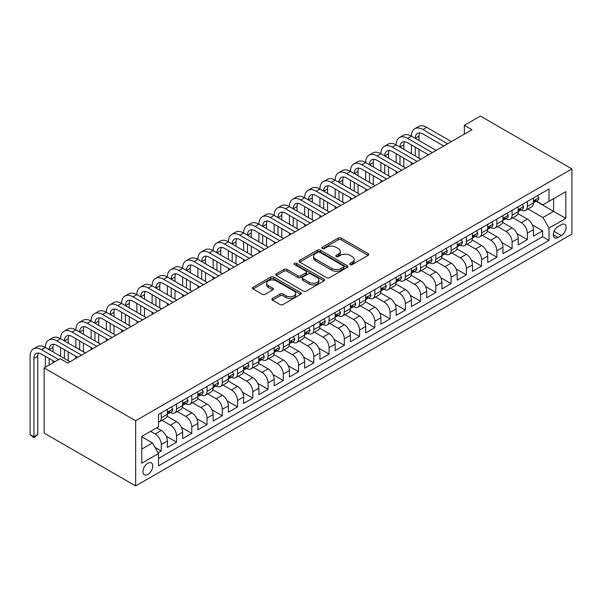 <?xml version="1.0" encoding="UTF-8"?>
<svg xmlns="http://www.w3.org/2000/svg" width="602" height="602" viewBox="0 0 602 602"><rect width="100%" height="100%" fill="white"/><g stroke="black" fill="none" stroke-linecap="round" stroke-linejoin="round"><path stroke-width="0.9" d="M350.161 264.564A1.482 0.858 0 0 0 352.253 264.564L368.161 255.383A2.115 1.219 0 0 0 368.785 254.518A2.115 1.219 0 0 0 368.161 253.653L341.214 238.091A2.115 1.219 0 0 0 338.219 238.091L322.311 247.279A1.482 0.858 0 0 0 321.874 247.881A1.482 0.858 0 0 0 322.311 248.491A1.482 0.858 0 0 0 324.41 248.491L326.465 247.302A6.772 3.913 0 0 1 336.044 247.302L338.294 248.596A6.772 3.913 0 0 1 340.28 251.365A6.772 3.913 0 0 1 338.294 254.127L336.232 255.316A1.482 0.858 0 0 0 335.803 255.925A1.482 0.858 0 0 0 336.232 256.527A1.482 0.858 0 0 0 338.332 256.527L340.386 255.338A6.772 3.913 0 0 1 349.973 255.338L352.215 256.633A6.772 3.913 0 0 1 354.202 259.402A6.772 3.913 0 0 1 352.215 262.171L350.161 263.352A1.482 0.858 0 0 0 349.724 263.962A1.482 0.858 0 0 0 350.161 264.564L350.161 263.352M147.859 474.489A6.9 3.988 120 0 0 152.366 468.401A6.9 3.988 120 0 0 151.305 462.87A6.9 3.988 120 0 0 147.859 463.216A6.9 3.988 120 0 0 143.344 469.297A6.9 3.988 120 0 0 144.405 474.827A6.9 3.988 120 0 0 147.859 474.489M272.488 298.426A2.115 1.219 0 0 0 271.871 299.292A2.115 1.219 0 0 0 272.488 300.157L280.05 304.522A2.115 1.219 0 0 0 283.045 304.522L300.714 294.325A2.115 1.219 0 0 0 301.331 293.46A2.115 1.219 0 0 0 300.714 292.595L273.76 277.033A2.115 1.219 0 0 0 270.772 277.033L253.103 287.237A2.115 1.219 0 0 0 252.479 288.102A2.115 1.219 0 0 0 253.103 288.968L262.231 294.235A2.115 1.219 0 0 0 265.226 294.235L272.789 289.871A2.115 1.219 0 0 0 273.413 289.005A2.115 1.219 0 0 0 272.789 288.14L268.259 285.529A5.666 3.273 0 0 1 266.603 283.218A5.666 3.273 0 0 1 270.095 280.193A5.666 3.273 0 0 1 276.273 280.901L294.009 291.15A5.666 3.273 0 0 1 295.672 293.46A5.666 3.273 0 0 1 292.173 296.477A5.666 3.273 0 0 1 286.003 295.77L283.045 294.062A2.115 1.219 0 0 0 280.05 294.062L272.488 298.426L272.488 300.157M571.9 168.906L480.381 116.066L464.36 125.314L471.991 129.716L67.778 363.089L60.147 358.679L44.134 367.927L135.653 420.768L571.9 168.906L571.9 234.073L135.653 485.934L135.653 420.768M326.615 277.642A2.115 1.219 0 0 0 329.61 277.642L347.279 267.438A2.115 1.219 0 0 0 347.896 266.573A2.115 1.219 0 0 0 347.279 265.715L320.324 250.154A2.115 1.219 0 0 0 317.329 250.154L299.668 260.35A2.115 1.219 0 0 0 299.043 261.215A2.115 1.219 0 0 0 299.668 262.081L326.615 277.642M295.093 264.888A1.482 0.858 0 0 1 296.598 265.098L296.598 263.337L323.996 279.155A2.115 1.219 0 0 1 324.613 280.02A2.115 1.219 0 0 1 323.996 280.886L306.328 291.082A2.115 1.219 0 0 1 303.333 291.082L276.386 275.52L283.941 271.193L283.941 269.425L276.386 273.797A2.115 1.219 0 0 0 275.761 274.655A2.115 1.219 0 0 0 276.386 275.52L276.386 273.797M283.941 271.193A2.115 1.219 0 0 1 286.936 271.193L286.936 269.425A2.115 1.219 0 0 0 283.941 269.425M286.936 269.425L297.87 275.739A2.115 1.219 0 0 0 300.865 275.739L305.876 272.841A2.115 1.219 0 0 0 306.501 271.976A2.115 1.219 0 0 0 305.876 271.111L294.498 264.541A1.482 0.858 0 0 1 294.062 263.939A1.482 0.858 0 0 1 294.98 263.149A1.482 0.858 0 0 1 296.598 263.337M158.115 452.802L161.276 450.973L154.947 447.316M150.598 431.333L155.181 433.974A8.631 4.982 60 0 1 161.276 444.547L167.379 441.025L167.379 447.452L176.529 442.169L166.22 436.209M161.976 420.286L170.434 425.17A8.631 4.982 60 0 1 176.529 435.743L182.632 432.213L182.632 438.647L191.782 433.365L181.473 427.405M177.229 411.482L185.687 416.366A8.631 4.982 60 0 1 191.782 426.931L197.885 423.409L197.885 429.836L207.043 424.553L196.726 418.601M192.482 402.678L200.94 407.562A8.631 4.982 60 0 1 207.043 418.127L213.138 414.605L213.138 421.031L222.296 415.749L211.979 409.789M207.735 393.874L216.193 398.75A8.631 4.982 60 0 1 222.296 409.322L228.391 405.801L228.391 412.227L237.549 406.944L227.232 400.985M222.988 385.062L231.446 389.945A8.631 4.982 60 0 1 237.549 400.511L243.644 396.989L243.644 403.423L252.802 398.133L242.486 392.18M238.242 376.258L246.7 381.141A8.631 4.982 60 0 1 252.802 391.706L258.898 388.185L258.898 394.611L268.056 389.328L257.739 383.376M253.495 367.453L261.953 372.329A8.631 4.982 60 0 1 268.056 382.902L274.151 379.38L274.151 385.807L283.309 380.524L272.992 374.564M268.748 358.642L277.206 363.525A8.631 4.982 60 0 1 283.309 374.09L289.404 370.569L289.404 377.002L298.562 371.712L288.245 365.76M284.001 349.837L292.459 354.721A8.631 4.982 60 0 1 298.562 365.286L304.657 361.764L304.657 368.191L313.815 362.908L303.498 356.956M299.254 341.033L307.712 345.917A8.631 4.982 60 0 1 313.815 356.482L319.918 352.96L319.918 359.386L329.068 354.104L318.751 348.144M314.507 332.221L322.965 337.105A8.631 4.982 60 0 1 329.068 347.678L335.171 344.148L335.171 350.582L344.321 345.3L334.005 339.34M329.761 323.417L338.219 328.301A8.631 4.982 60 0 1 344.321 338.866L350.424 335.344L350.424 341.77L359.575 336.488L349.258 330.536M345.014 314.613L353.472 319.496A8.631 4.982 60 0 1 359.575 330.062L365.677 326.54L365.677 332.966L374.828 327.684L364.511 321.731M360.267 305.808L368.725 310.685A8.631 4.982 60 0 1 374.828 321.257L380.931 317.736L380.931 324.162L390.081 318.879L379.764 312.92M375.52 296.997L383.978 301.88A8.631 4.982 60 0 1 390.081 312.446L396.184 308.924L396.184 315.358L405.334 310.068L395.017 304.115M390.773 288.192L399.231 293.076A8.631 4.982 60 0 1 405.334 303.641L411.437 300.12L411.437 306.546L420.587 301.263L410.271 295.311M406.026 279.388L414.485 284.264A8.631 4.982 60 0 1 420.587 294.837L426.69 291.315L426.69 297.742L435.84 292.459L425.524 286.499M421.28 270.576L429.738 275.46A8.631 4.982 60 0 1 435.84 286.033L441.943 282.504L441.943 288.937L451.094 283.655L440.777 277.695M436.54 261.772L444.991 266.656A8.631 4.982 60 0 1 451.094 277.221L457.196 273.699L457.196 280.126L466.347 274.843L456.03 268.891M451.793 252.968L460.244 257.852A8.631 4.982 60 0 1 466.347 268.417L472.45 264.895L472.45 271.321L481.6 266.039L471.283 260.079M467.047 244.164L475.497 249.04A8.631 4.982 60 0 1 481.6 259.612L487.703 256.091L487.703 262.517L496.853 257.235L486.536 251.275M482.3 235.352L490.75 240.236A8.631 4.982 60 0 1 496.853 250.801L502.956 247.279L502.956 253.713L512.106 248.423L501.79 242.471M497.553 226.548L506.004 231.431A8.631 4.982 60 0 1 512.106 241.996L518.209 238.475L518.209 244.901L527.36 239.619L527.36 233.192A8.631 4.982 -120 0 0 521.257 222.62L512.806 217.743M517.043 233.666L527.36 239.619M167.379 441.025A8.631 4.982 -120 0 0 161.276 430.453L156.701 427.811M182.632 432.213A8.631 4.982 -120 0 0 176.529 421.648L167.1 416.2M197.885 423.409A8.631 4.982 -120 0 0 191.782 412.844L182.353 407.396M213.138 414.605A8.631 4.982 -120 0 0 207.043 404.032L197.607 398.592M228.391 405.801A8.631 4.982 -120 0 0 222.296 395.228L212.86 389.78M243.644 396.989A8.631 4.982 -120 0 0 237.549 386.424L228.113 380.976M258.898 388.185A8.631 4.982 -120 0 0 252.802 377.62L243.366 372.171M274.151 379.38A8.631 4.982 -120 0 0 268.056 368.808L258.619 363.367M289.404 370.569A8.631 4.982 -120 0 0 283.309 360.004L273.872 354.555M304.657 361.764A8.631 4.982 -120 0 0 298.562 351.199L289.126 345.751M319.918 352.96A8.631 4.982 -120 0 0 313.815 342.387L304.379 336.947M335.171 344.148A8.631 4.982 -120 0 0 329.068 333.583L319.632 328.135M350.424 335.344A8.631 4.982 -120 0 0 344.321 324.779L334.885 319.331M365.677 326.54A8.631 4.982 -120 0 0 359.575 315.975L350.138 310.527M380.931 317.736A8.631 4.982 -120 0 0 374.828 307.163L365.391 301.715M396.184 308.924A8.631 4.982 -120 0 0 390.081 298.359L380.645 292.911M411.437 300.12A8.631 4.982 -120 0 0 405.334 289.554L395.898 284.106M426.69 291.315A8.631 4.982 -120 0 0 420.587 280.743L411.151 275.302M441.943 282.504A8.631 4.982 -120 0 0 435.84 271.938L426.404 266.49M457.196 273.699A8.631 4.982 -120 0 0 451.094 263.134L441.657 257.686M472.45 264.895A8.631 4.982 -120 0 0 466.347 254.322L456.91 248.882M487.703 256.091A8.631 4.982 -120 0 0 481.6 245.518L472.164 240.07M502.956 247.279A8.631 4.982 -120 0 0 496.853 236.714L487.417 231.266M518.209 238.475A8.631 4.982 -120 0 0 512.106 227.91L502.67 222.462M561.373 224.651L558.016 226.585A6.69 3.86 120 0 0 553.652 232.477A6.69 3.86 120 0 0 554.675 237.835A6.69 3.86 120 0 0 558.016 237.504L561.373 235.57A6.69 3.86 120 0 0 565.745 229.678A6.69 3.86 120 0 0 564.721 224.32A6.69 3.86 120 0 0 561.373 224.651M141.756 449.122L152.434 442.959L158.537 453.532L158.537 465.858L549.016 240.409L549.016 228.083L542.921 217.518L528.059 208.932M158.537 453.532L141.756 463.216L141.756 436.442L158.537 426.758L158.537 414.424L549.016 188.983L549.016 201.309L565.797 191.624L565.797 218.398L549.016 228.083M170.351 412.445L170.434 412.49A8.631 4.982 60 0 0 174.746 412.919L180.848 409.398A8.631 4.982 -120 0 0 182.632 405.447L182.632 400.511M185.604 403.633L185.687 403.686A8.631 4.982 60 0 0 189.999 404.108L196.102 400.586A8.631 4.982 -120 0 0 197.885 396.635L197.885 391.706M200.857 394.829L200.94 394.874A8.631 4.982 60 0 0 205.252 395.303L211.355 391.782A8.631 4.982 -120 0 0 213.138 387.831L213.138 382.902M216.11 386.025L216.193 386.07A8.631 4.982 60 0 0 220.505 386.499L226.608 382.977A8.631 4.982 -120 0 0 228.391 379.027L228.391 374.09M231.364 377.221L231.446 377.266A8.631 4.982 60 0 0 235.758 377.695L241.861 374.166A8.631 4.982 -120 0 0 243.644 370.215L243.644 365.286M246.617 368.409L246.7 368.454A8.631 4.982 60 0 0 251.011 368.883L257.114 365.361A8.631 4.982 -120 0 0 258.898 361.411L258.898 356.482M261.87 359.605L261.953 359.65A8.631 4.982 60 0 0 266.265 360.079L272.367 356.557A8.631 4.982 -120 0 0 274.151 352.606L274.151 347.678M277.123 350.8L277.206 350.846A8.631 4.982 60 0 0 281.518 351.275L287.621 347.753A8.631 4.982 -120 0 0 289.404 343.802L289.404 338.866M292.376 341.989L292.459 342.041A8.631 4.982 60 0 0 296.771 342.463L302.874 338.941A8.631 4.982 -120 0 0 304.657 334.99L304.657 330.062M307.63 333.184L307.712 333.23A8.631 4.982 60 0 0 312.024 333.658L318.127 330.137A8.631 4.982 -120 0 0 319.918 326.186L319.918 321.257M322.883 324.38L322.965 324.425A8.631 4.982 60 0 0 327.277 324.854L333.38 321.333A8.631 4.982 -120 0 0 335.171 317.382L335.171 312.446M338.136 315.576L338.219 315.621A8.631 4.982 60 0 0 342.53 316.042L348.633 312.521A8.631 4.982 -120 0 0 350.424 308.57L350.424 303.641M353.389 306.764L353.472 306.809A8.631 4.982 60 0 0 357.784 307.238L363.886 303.717A8.631 4.982 -120 0 0 365.677 299.766L365.677 294.837M368.642 297.96L368.725 298.005A8.631 4.982 60 0 0 373.037 298.434L379.14 294.912A8.631 4.982 -120 0 0 380.931 290.962L380.931 286.025M383.895 289.156L383.978 289.201A8.631 4.982 60 0 0 388.29 289.63L394.393 286.1A8.631 4.982 -120 0 0 396.184 282.157L396.184 277.221M399.149 280.344L399.231 280.397A8.631 4.982 60 0 0 403.543 280.818L409.646 277.296A8.631 4.982 -120 0 0 411.437 273.346L411.437 268.417M414.402 271.54L414.485 271.585A8.631 4.982 60 0 0 418.796 272.014L424.899 268.492A8.631 4.982 -120 0 0 426.69 264.541L426.69 259.612M429.655 262.735L429.738 262.781A8.631 4.982 60 0 0 434.05 263.209L440.152 259.688A8.631 4.982 -120 0 0 441.943 255.737L441.943 250.801M444.916 253.924L444.991 253.976A8.631 4.982 60 0 0 449.303 254.398L455.405 250.876A8.631 4.982 -120 0 0 457.196 246.925L457.196 241.996M460.169 245.119L460.244 245.165A8.631 4.982 60 0 0 464.556 245.593L470.659 242.072A8.631 4.982 -120 0 0 472.45 238.121L472.45 233.192M475.422 236.315L475.497 236.36A8.631 4.982 60 0 0 479.817 236.789L485.912 233.267A8.631 4.982 -120 0 0 487.703 229.317L487.703 224.38M490.675 227.511L490.75 227.556A8.631 4.982 60 0 0 495.07 227.985L501.165 224.456A8.631 4.982 -120 0 0 502.956 220.505L502.956 215.576M505.928 218.699L506.004 218.744A8.631 4.982 60 0 0 510.323 219.173L516.418 215.651A8.631 4.982 -120 0 0 518.209 211.701L518.209 206.772M158.537 458.461L542.613 236.714L542.613 230.814L533.462 236.097L533.462 229.671A8.631 4.982 -120 0 0 527.36 219.098L517.931 213.657M521.182 209.895L521.257 209.94A8.631 4.982 -120 0 0 525.576 210.369A8.631 4.982 -120 0 0 527.36 206.418L527.36 201.489M525.576 210.369L531.671 206.847A8.631 4.982 -120 0 0 533.462 202.897L533.462 197.968M161.276 412.844L161.276 417.773A8.631 4.982 60 0 1 159.492 421.724A8.631 4.982 60 0 1 158.537 422.07M159.492 421.724L165.595 418.202A8.631 4.982 -120 0 0 167.379 414.251L167.379 409.322M176.529 404.032L176.529 408.969A8.631 4.982 60 0 1 174.746 412.919M191.782 395.228L191.782 400.157A8.631 4.982 60 0 1 189.999 404.108M207.043 386.424L207.043 391.353A8.631 4.982 60 0 1 205.252 395.303M222.296 377.62L222.296 382.548A8.631 4.982 60 0 1 220.505 386.499M237.549 368.808L237.549 373.744A8.631 4.982 60 0 1 235.758 377.695M252.802 360.004L252.802 364.932A8.631 4.982 60 0 1 251.011 368.883M268.056 351.199L268.056 356.128A8.631 4.982 60 0 1 266.265 360.079M283.309 342.387L283.309 347.324A8.631 4.982 60 0 1 281.518 351.275M298.562 333.583L298.562 338.512A8.631 4.982 60 0 1 296.771 342.463M313.815 324.779L313.815 329.708A8.631 4.982 60 0 1 312.024 333.658M329.068 315.967L329.068 320.904A8.631 4.982 60 0 1 327.277 324.854M344.321 307.163L344.321 312.099A8.631 4.982 60 0 1 342.53 316.042M359.575 298.359L359.575 303.288A8.631 4.982 60 0 1 357.784 307.238M374.828 289.554L374.828 294.483A8.631 4.982 60 0 1 373.037 298.434M390.081 280.743L390.081 285.679A8.631 4.982 60 0 1 388.29 289.63M405.334 271.938L405.334 276.867A8.631 4.982 60 0 1 403.543 280.818M420.587 263.134L420.587 268.063A8.631 4.982 60 0 1 418.796 272.014M435.84 254.322L435.84 259.259A8.631 4.982 60 0 1 434.05 263.209M451.094 245.518L451.094 250.447A8.631 4.982 60 0 1 449.303 254.398M466.347 236.714L466.347 241.643A8.631 4.982 60 0 1 464.556 245.593M481.6 227.91L481.6 232.839A8.631 4.982 60 0 1 479.817 236.789M496.853 219.098L496.853 224.034A8.631 4.982 60 0 1 495.07 227.985M512.106 210.294L512.106 215.223A8.631 4.982 60 0 1 510.323 219.173M512.106 241.996L512.106 248.423M496.853 250.801L496.853 257.235M481.6 259.612L481.6 266.039M466.347 268.417L466.347 274.843M451.094 277.221L451.094 283.655M435.84 286.033L435.84 292.459M420.587 294.837L420.587 301.263M405.334 303.641L405.334 310.068M390.081 312.446L390.081 318.879M374.828 321.257L374.828 327.684M359.575 330.062L359.575 336.488M344.321 338.866L344.321 345.3M329.068 347.678L329.068 354.104M313.815 356.482L313.815 362.908M298.562 365.286L298.562 371.712M283.309 374.09L283.309 380.524M268.056 382.902L268.056 389.328M252.802 391.706L252.802 398.133M237.549 400.511L237.549 406.944M222.296 409.322L222.296 415.749M207.043 418.127L207.043 424.553M191.782 426.931L191.782 433.365M176.529 435.743L176.529 442.169M161.276 444.547L161.276 450.973M152.434 442.959L141.756 436.796M542.921 217.518L553.599 211.347L553.599 198.668L565.797 191.624M536.126 201.264L565.797 218.398M536.435 201.091L542.921 204.83L549.016 201.309M44.134 367.927L44.134 433.094L135.653 485.934M464.36 125.314L464.36 134.118M532.296 224.855L542.613 230.814M542.613 236.714L549.016 240.409M350.748 264.775L352.215 263.932A6.772 3.913 0 0 0 354.202 261.163L354.202 259.402M340.28 251.365L340.28 253.126A6.772 3.913 0 0 1 338.294 255.888L336.827 256.738M368.138 255.398L341.214 239.852A2.115 1.219 0 0 0 338.219 239.852L322.905 248.694M347.249 267.454L320.324 251.914A2.115 1.219 0 0 0 317.329 251.914L299.691 262.096L299.668 260.35M343.531 267.183A1.482 0.858 0 0 0 343.968 266.573A1.482 0.858 0 0 0 343.531 265.971L319.88 252.313A1.482 0.858 0 0 0 317.781 252.313L315.614 253.57A6.772 3.913 0 0 0 313.627 256.332A6.772 3.913 0 0 0 315.614 259.101L331.777 268.432A6.772 3.913 0 0 0 341.364 268.432L343.531 267.183L343.531 268.943A1.482 0.858 0 0 0 343.968 268.334L343.968 266.573M313.627 256.332L313.627 258.092A6.772 3.913 0 0 0 315.614 260.862L315.614 259.101M343.531 268.943L341.364 270.193A6.772 3.913 0 0 1 331.777 270.193L315.614 260.862M286.936 271.193L297.87 277.499A2.115 1.219 0 0 0 300.865 277.499L305.876 274.602A2.115 1.219 0 0 0 306.501 273.737L306.501 271.976M296.598 265.098L323.966 280.901M309.21 282.285A5.666 3.273 0 0 0 315.38 282.993A5.666 3.273 0 0 0 318.879 279.975A5.666 3.273 0 0 0 317.216 277.665L310.971 274.053A2.115 1.219 0 0 0 307.976 274.053L302.957 276.95A2.115 1.219 0 0 0 302.339 277.815A2.115 1.219 0 0 0 302.957 278.681L309.21 282.285L309.21 284.046A5.666 3.273 0 0 0 315.38 284.754A5.666 3.273 0 0 0 318.879 281.736L318.879 279.975M302.339 277.815L302.339 279.576A2.115 1.219 0 0 0 302.957 280.442L302.957 278.681M309.21 284.046L302.957 280.442M295.672 293.46L295.672 295.221A5.666 3.273 0 0 1 292.173 298.238A5.666 3.273 0 0 1 286.003 297.531L283.045 295.823A2.115 1.219 0 0 0 280.05 295.823L272.518 300.172M266.603 283.218L266.603 284.979A5.666 3.273 0 0 0 268.259 287.289L268.259 285.529M272.759 289.886L268.259 287.289M300.714 292.595L300.714 294.325L273.76 278.794A2.115 1.219 0 0 0 270.772 278.794L253.126 288.983M537.503 195.627L538.798 197.877A5.719 3.303 60 0 1 537.616 200.406L534.719 202.076A5.719 3.303 -120 0 0 535.712 200.759L535.592 200.255M54.812 361.764L41.538 354.104A10.783 6.231 -120 0 0 36.15 353.57A10.783 6.231 -120 0 0 33.915 358.506L33.915 436.796L30.1 434.591L30.1 356.301A16.179 9.339 60 0 1 33.449 348.897L37.264 346.699A16.179 9.339 60 0 1 45.353 347.497A16.179 9.339 60 0 1 48.702 340.092L52.517 337.888A16.179 9.339 60 0 1 60.606 338.693A16.179 9.339 60 0 1 63.955 331.288L67.77 329.083A16.179 9.339 60 0 1 75.86 329.888A16.179 9.339 60 0 1 79.208 322.476L83.023 320.279A16.179 9.339 60 0 1 91.113 321.077A16.179 9.339 60 0 1 94.461 313.672L98.276 311.467A16.179 9.339 60 0 1 106.366 312.272A16.179 9.339 60 0 1 109.715 304.868L113.53 302.663A16.179 9.339 60 0 1 121.619 303.468A16.179 9.339 60 0 1 124.968 296.056L128.783 293.859A16.179 9.339 60 0 1 136.872 294.656A16.179 9.339 60 0 1 140.221 287.252L144.036 285.055A16.179 9.339 60 0 1 152.125 285.852A16.179 9.339 60 0 1 155.482 278.448L159.289 276.243A16.179 9.339 60 0 1 167.379 277.048A16.179 9.339 60 0 1 170.735 269.643L174.542 267.438A16.179 9.339 60 0 1 182.632 268.236A16.179 9.339 60 0 1 185.988 260.832L189.796 258.634A16.179 9.339 60 0 1 197.885 259.432A16.179 9.339 60 0 1 201.241 252.027L205.049 249.822A16.179 9.339 60 0 1 213.138 250.628A16.179 9.339 60 0 1 216.494 243.223L220.302 241.018A16.179 9.339 60 0 1 228.391 241.823A16.179 9.339 60 0 1 231.747 234.411L235.555 232.214A16.179 9.339 60 0 1 243.644 233.012A16.179 9.339 60 0 1 247.001 225.607L250.808 223.41A16.179 9.339 60 0 1 258.898 224.207A16.179 9.339 60 0 1 262.254 216.803L266.061 214.598A16.179 9.339 60 0 1 274.151 215.403A16.179 9.339 60 0 1 277.507 207.999L281.315 205.794A16.179 9.339 60 0 1 289.404 206.591A16.179 9.339 60 0 1 292.76 199.187L296.575 196.989A16.179 9.339 60 0 1 304.657 197.787A16.179 9.339 60 0 1 308.013 190.382L311.828 188.178A16.179 9.339 60 0 1 319.918 188.983A16.179 9.339 60 0 1 323.266 181.578L327.082 179.373A16.179 9.339 60 0 1 335.171 180.179A16.179 9.339 60 0 1 338.52 172.766L342.335 170.569A16.179 9.339 60 0 1 350.424 171.367A16.179 9.339 60 0 1 353.773 163.962L357.588 161.757A16.179 9.339 60 0 1 365.677 162.563A16.179 9.339 60 0 1 369.026 155.158L372.841 152.953A16.179 9.339 60 0 1 380.931 153.758A16.179 9.339 60 0 1 384.279 146.346L388.094 144.149A16.179 9.339 60 0 1 396.184 144.947A16.179 9.339 60 0 1 399.532 137.542L403.348 135.345A16.179 9.339 60 0 1 411.437 136.142A16.179 9.339 60 0 1 414.786 128.738L418.601 126.533A16.179 9.339 60 0 1 426.69 127.338L451.395 141.605M414.786 128.738A16.179 9.339 60 0 1 422.875 129.535L447.587 143.803M533.65 202.347L533.673 202.347A5.719 3.303 -120 0 0 534.719 202.076M534.975 200.338L535.712 200.759C535.351 199.902 534.742 200.255 533.884 201.82A5.719 3.303 60 0 1 533.462 202.633M443.772 146.008L422.875 133.945A10.783 6.231 -120 0 0 417.479 133.411A10.783 6.231 -120 0 0 415.245 138.347L419.06 136.142L419.06 140.544M419.737 132.907A10.783 6.231 -120 0 0 419.06 136.142M415.245 147.151L415.245 155.956M419.06 149.356L419.06 158.16M411.437 164.677L411.437 162.563M411.437 153.758L411.437 144.947M522.25 204.439L523.544 206.682A5.719 3.303 60 0 1 522.363 209.21L519.466 210.888A5.719 3.303 -120 0 0 520.459 209.571L520.339 209.06M399.532 137.542A16.179 9.339 60 0 1 407.622 138.347L411.437 136.142L436.141 150.41M407.622 138.347L432.334 152.615M518.397 211.151L518.42 211.151A5.719 3.303 -120 0 0 519.466 210.888M519.722 209.142L520.459 209.571C520.098 208.706 519.488 209.06 518.631 210.625A5.719 3.303 60 0 1 518.209 211.437M428.519 154.812L407.622 142.749A10.783 6.231 -120 0 0 402.226 142.215A10.783 6.231 -120 0 0 399.991 147.151L403.807 144.947L403.807 149.356M404.484 141.718A10.783 6.231 -120 0 0 403.807 144.947M399.991 155.956L399.991 164.767M403.807 158.16L403.807 166.965M396.184 173.481L396.184 171.367M396.184 162.563L396.184 153.758M506.997 213.243L508.291 215.486A5.719 3.303 60 0 1 507.11 218.014L504.213 219.692A5.719 3.303 -120 0 0 505.206 218.375L505.086 217.864M384.279 146.346A16.179 9.339 60 0 1 392.369 147.151L396.184 144.947L420.888 159.214M392.369 147.151L417.081 161.419M503.144 219.956L503.167 219.956A5.719 3.303 -120 0 0 504.213 219.692M504.468 217.947L505.206 218.375C504.845 217.51 504.235 217.864 503.377 219.429A5.719 3.303 60 0 1 502.956 220.242M413.265 163.616L392.369 151.553A10.783 6.231 -120 0 0 386.973 151.019A10.783 6.231 -120 0 0 384.738 155.956L388.553 153.758L388.553 158.16M389.231 150.523A10.783 6.231 -120 0 0 388.553 153.758M384.738 164.767L384.738 173.572M388.553 166.965L388.553 175.769M380.931 182.286L380.931 180.179M380.931 171.367L380.931 162.563M491.744 222.048L493.038 224.298A5.719 3.303 60 0 1 491.857 226.826L488.959 228.497A5.719 3.303 -120 0 0 489.953 227.18L489.832 226.676M369.026 155.158A16.179 9.339 60 0 1 377.115 155.956L380.931 153.758L405.635 168.026M377.115 155.956L401.827 170.223M487.891 228.768L487.913 228.768A5.719 3.303 -120 0 0 488.959 228.497M489.215 226.758L489.953 227.18C489.592 226.322 488.982 226.676 488.124 228.241A5.719 3.303 60 0 1 487.703 229.053M398.012 172.428L377.115 160.358A10.783 6.231 -120 0 0 371.72 159.823A10.783 6.231 -120 0 0 369.485 164.767L373.3 162.563L373.3 166.965M373.977 159.327A10.783 6.231 -120 0 0 373.3 162.563M369.485 173.572L369.485 182.376M373.3 175.769L373.3 184.581M365.677 191.097L365.677 188.983M365.677 180.179L365.677 171.367M476.491 230.859L477.785 233.102A5.719 3.303 60 0 1 476.603 235.63L473.706 237.301A5.719 3.303 -120 0 0 474.7 235.984L474.579 235.48M353.773 163.962A16.179 9.339 60 0 1 361.862 164.767L365.677 162.563L390.382 176.83M361.862 164.767L386.574 179.027M472.638 237.572L472.66 237.572A5.719 3.303 -120 0 0 473.706 237.301M473.962 235.563L474.7 235.984C474.338 235.126 473.729 235.48 472.871 237.045A5.719 3.303 60 0 1 472.45 237.858M382.759 181.232L361.862 169.17A10.783 6.231 -120 0 0 356.467 168.635A10.783 6.231 -120 0 0 354.232 173.572L358.047 171.367L358.047 175.769M358.724 168.139A10.783 6.231 -120 0 0 358.047 171.367M354.232 182.376L354.232 191.18M358.047 184.581L358.047 193.385M350.424 199.902L350.424 197.787M350.424 188.983L350.424 180.179M461.237 239.664L462.532 241.906A5.719 3.303 60 0 1 461.35 244.435L458.453 246.113A5.719 3.303 -120 0 0 459.446 244.796L459.326 244.284M338.52 172.766A16.179 9.339 60 0 1 346.609 173.572L350.424 171.367L375.129 185.634M346.609 173.572L371.321 187.839M457.385 246.376L457.407 246.376A5.719 3.303 -120 0 0 458.453 246.113M458.709 244.367L459.446 244.796C459.085 243.93 458.476 244.284 457.618 245.849A5.719 3.303 60 0 1 457.196 246.662M367.506 190.036L346.609 177.974A10.783 6.231 -120 0 0 341.214 177.44A10.783 6.231 -120 0 0 338.979 182.376L342.794 180.179L342.794 184.581M343.471 176.943A10.783 6.231 -120 0 0 342.794 180.179M338.979 191.18L338.979 199.992M342.794 193.385L342.794 202.189M335.171 208.706L335.171 206.591M335.171 197.787L335.171 188.983M445.984 248.468L447.278 250.718A5.719 3.303 60 0 1 446.097 253.246L443.2 254.917A5.719 3.303 -120 0 0 444.193 253.6L444.073 253.096M323.266 181.578A16.179 9.339 60 0 1 331.356 182.376L335.171 180.179L359.876 194.438M331.356 182.376L356.068 196.643M442.131 255.188L442.154 255.188A5.719 3.303 -120 0 0 443.2 254.917M443.456 253.171L444.193 253.6C443.832 252.742 443.222 253.088 442.365 254.654A5.719 3.303 60 0 1 441.943 255.474M352.253 198.848L331.356 186.778A10.783 6.231 -120 0 0 325.96 186.244A10.783 6.231 -120 0 0 323.725 191.18L327.541 188.983L327.541 193.385M328.218 185.747A10.783 6.231 -120 0 0 327.541 188.983M323.725 199.992L323.725 208.796M327.541 202.189L327.541 211.001M319.918 217.518L319.918 215.403M319.918 206.591L319.918 197.787M430.731 257.272L432.025 259.522A5.719 3.303 60 0 1 430.844 262.051L427.947 263.721A5.719 3.303 -120 0 0 428.94 262.404L428.82 261.9M308.013 190.382A16.179 9.339 60 0 1 316.103 191.18L319.918 188.983L344.622 203.25M316.103 191.18L340.815 205.448M426.878 263.992L426.901 263.992A5.719 3.303 -120 0 0 427.947 263.721M428.203 261.983L428.94 262.404C428.579 261.546 427.969 261.9 427.111 263.465A5.719 3.303 60 0 1 426.69 264.278M337 207.652L316.103 195.59A10.783 6.231 -120 0 0 310.707 195.056A10.783 6.231 -120 0 0 308.472 199.992L312.287 197.787L312.287 202.189M312.965 194.551A10.783 6.231 -120 0 0 312.287 197.787M308.472 208.796L308.472 217.6M312.287 211.001L312.287 219.805M304.657 226.322L304.657 224.207M304.657 215.403L304.657 206.591M415.478 266.084L416.772 268.326A5.719 3.303 60 0 1 415.591 270.855L412.694 272.533A5.719 3.303 -120 0 0 413.687 271.216L413.566 270.704M292.76 199.187A16.179 9.339 60 0 1 300.849 199.992L304.657 197.787L329.369 212.054M300.849 199.992L325.554 214.259M411.625 272.796L411.648 272.796A5.719 3.303 -120 0 0 412.694 272.533M412.949 270.787L413.687 271.216C413.326 270.351 412.716 270.704 411.858 272.27A5.719 3.303 60 0 1 411.437 273.082M321.746 216.457L300.849 204.394A10.783 6.231 -120 0 0 295.454 203.86A10.783 6.231 -120 0 0 293.219 208.796L297.034 206.591L297.034 211.001M297.712 203.363A10.783 6.231 -120 0 0 297.034 206.591M293.219 217.6L293.219 226.412M297.034 219.805L297.034 228.609M289.404 235.126L289.404 233.012M289.404 224.207L289.404 215.403M400.225 274.888L401.519 277.131A5.719 3.303 60 0 1 400.338 279.667L397.44 281.337A5.719 3.303 -120 0 0 398.434 280.02L398.313 279.516M277.507 207.999A16.179 9.339 60 0 1 285.596 208.796L289.404 206.591L314.116 220.859M285.596 208.796L310.301 223.064M396.372 281.601L396.394 281.601A5.719 3.303 -120 0 0 397.44 281.337M397.696 279.591L398.434 280.02C398.072 279.155 397.463 279.509 396.605 281.074A5.719 3.303 60 0 1 396.184 281.887M306.493 225.261L285.596 213.198A10.783 6.231 -120 0 0 280.201 212.664A10.783 6.231 -120 0 0 277.966 217.6L281.781 215.403L281.781 219.805M282.458 212.167A10.783 6.231 -120 0 0 281.781 215.403M277.966 226.412L277.966 235.216M281.781 228.609L281.781 237.414M274.151 243.93L274.151 241.823M274.151 233.012L274.151 224.207M384.971 283.692L386.266 285.942A5.719 3.303 60 0 1 385.084 288.471L382.187 290.141A5.719 3.303 -120 0 0 383.181 288.825L383.06 288.32M262.254 216.803A16.179 9.339 60 0 1 270.343 217.6L274.151 215.403L298.863 229.671M270.343 217.6L295.048 231.868M381.119 290.412L381.141 290.412A5.719 3.303 -120 0 0 382.187 290.141M382.443 288.403L383.181 288.825C382.819 287.967 382.21 288.32 381.352 289.886A5.719 3.303 60 0 1 380.931 290.698M291.24 234.073L270.343 222.003A10.783 6.231 -120 0 0 264.948 221.468A10.783 6.231 -120 0 0 262.713 226.412L266.528 224.207L266.528 228.609M267.205 220.972A10.783 6.231 -120 0 0 266.528 224.207M262.713 235.216L262.713 244.021M266.528 237.414L266.528 246.226M258.898 252.742L258.898 250.628M258.898 241.823L258.898 233.012M369.718 292.504L371.013 294.747A5.719 3.303 60 0 1 369.831 297.275L366.934 298.946A5.719 3.303 -120 0 0 367.927 297.636L367.807 297.125M247.001 225.607A16.179 9.339 60 0 1 255.09 226.412L258.898 224.207L283.61 238.475M255.09 226.412L279.795 240.672M365.865 299.217L365.888 299.217A5.719 3.303 -120 0 0 366.934 298.946M367.19 297.207L367.927 297.636C367.566 296.771 366.957 297.125 366.099 298.69A5.719 3.303 60 0 1 365.677 299.503M275.987 242.877L255.09 230.814A10.783 6.231 -120 0 0 249.695 230.28A10.783 6.231 -120 0 0 247.46 235.216L251.275 233.012L251.275 237.414M251.952 229.783A10.783 6.231 -120 0 0 251.275 233.012M247.46 244.021L247.46 252.825M251.275 246.226L251.275 255.03M243.644 261.546L243.644 259.432M243.644 250.628L243.644 241.823M354.465 301.309L355.759 303.551A5.719 3.303 60 0 1 354.578 306.079L351.681 307.757A5.719 3.303 -120 0 0 352.674 306.441L352.554 305.929M231.747 234.411A16.179 9.339 60 0 1 239.837 235.216L243.644 233.012L268.357 247.279M239.837 235.216L264.541 249.484M350.612 308.021L350.635 308.021A5.719 3.303 -120 0 0 351.681 307.757M351.937 306.012L352.674 306.441C352.313 305.575 351.703 305.929 350.846 307.494A5.719 3.303 60 0 1 350.424 308.307M260.734 251.681L239.837 239.619A10.783 6.231 -120 0 0 234.441 239.084A10.783 6.231 -120 0 0 232.206 244.021L236.022 241.823L236.022 246.226M236.699 238.588A10.783 6.231 -120 0 0 236.022 241.823M232.206 252.825L232.206 261.637M236.022 255.03L236.022 263.834M228.391 270.351L228.391 268.236M228.391 259.432L228.391 250.628M339.212 310.113L340.506 312.363A5.719 3.303 60 0 1 339.325 314.891L336.428 316.562A5.719 3.303 -120 0 0 337.421 315.245L337.301 314.741M216.494 243.223A16.179 9.339 60 0 1 224.584 244.021L228.391 241.823L253.103 256.083M224.584 244.021L249.288 258.288M335.359 316.833L335.382 316.833A5.719 3.303 -120 0 0 336.428 316.562M336.684 314.816L337.421 315.245C337.06 314.387 336.45 314.733 335.592 316.306A5.719 3.303 60 0 1 335.171 317.119M245.481 260.493L224.584 248.423A10.783 6.231 -120 0 0 219.188 247.889A10.783 6.231 -120 0 0 216.953 252.825L220.768 250.628L220.768 255.03M221.446 247.392A10.783 6.231 -120 0 0 220.768 250.628M216.953 261.637L216.953 270.441M220.768 263.834L220.768 272.646M213.138 279.162L213.138 277.048M213.138 268.236L213.138 259.432M323.959 318.925L325.253 321.167A5.719 3.303 60 0 1 324.072 323.695L321.175 325.366A5.719 3.303 -120 0 0 322.168 324.049L322.047 323.545M201.241 252.027A16.179 9.339 60 0 1 209.33 252.825L213.138 250.628L237.85 264.895M209.33 252.825L234.035 267.092M320.106 325.637L320.129 325.637A5.719 3.303 -120 0 0 321.175 325.366M321.43 323.628L322.168 324.049C321.807 323.191 321.197 323.545 320.339 325.11A5.719 3.303 60 0 1 319.918 325.923M230.227 269.297L209.33 257.235A10.783 6.231 -120 0 0 203.935 256.7A10.783 6.231 -120 0 0 201.7 261.637L205.515 259.432L205.515 263.834M206.193 256.204A10.783 6.231 -120 0 0 205.515 259.432M201.7 270.441L201.7 279.245M205.515 272.646L205.515 281.45M197.885 287.967L197.885 285.852M197.885 277.048L197.885 268.236M308.706 327.729L310 329.971A5.719 3.303 60 0 1 308.818 332.5L305.914 334.178A5.719 3.303 -120 0 0 306.915 332.861L306.794 332.349M185.988 260.832A16.179 9.339 60 0 1 194.077 261.637L197.885 259.432L222.597 273.699M194.077 261.637L218.782 275.904M304.853 334.441L304.875 334.441A5.719 3.303 -120 0 0 305.914 334.178M306.177 332.432L306.915 332.861C306.553 331.995 305.944 332.349 305.086 333.914A5.719 3.303 60 0 1 304.657 334.727M214.974 278.101L194.077 266.039A10.783 6.231 -120 0 0 188.682 265.505A10.783 6.231 -120 0 0 186.447 270.441L190.262 268.236L190.262 272.646M190.939 265.008A10.783 6.231 -120 0 0 190.262 268.236M186.447 279.245L186.447 288.057M190.262 281.45L190.262 290.254M182.632 296.771L182.632 294.656M182.632 285.852L182.632 277.048M293.452 336.533L294.747 338.775A5.719 3.303 60 0 1 293.565 341.311L290.661 342.982A5.719 3.303 -120 0 0 291.661 341.665L291.541 341.161M170.735 269.643A16.179 9.339 60 0 1 178.824 270.441L182.632 268.236L207.344 282.504M178.824 270.441L203.529 284.708M289.6 343.253L289.622 343.253A5.719 3.303 -120 0 0 290.661 342.982M290.924 341.236L291.661 341.665C291.3 340.807 290.691 341.153 289.825 342.719A5.719 3.303 60 0 1 289.404 343.531M199.721 286.906L178.824 274.843A10.783 6.231 -120 0 0 173.429 274.309A10.783 6.231 -120 0 0 171.194 279.245L175.009 277.048L175.009 281.45M175.686 273.812A10.783 6.231 -120 0 0 175.009 277.048M171.194 288.057L171.194 296.861M175.009 290.254L175.009 299.059M167.379 305.575L167.379 303.468M167.379 294.656L167.379 285.852M278.199 345.337L279.494 347.587A5.719 3.303 60 0 1 278.312 350.116L275.407 351.786A5.719 3.303 -120 0 0 276.408 350.469L276.288 349.965M155.482 278.448A16.179 9.339 60 0 1 163.563 279.245L167.379 277.048L192.091 291.315M163.563 279.245L188.275 293.513M274.346 352.057L274.369 352.057A5.719 3.303 -120 0 0 275.407 351.786M275.671 350.048L276.408 350.469C276.047 349.611 275.438 349.965 274.572 351.53A5.719 3.303 60 0 1 274.151 352.343M184.46 295.717L163.563 283.647A10.783 6.231 -120 0 0 158.175 283.121A10.783 6.231 -120 0 0 155.941 288.057L159.756 285.852L159.756 290.254M160.425 282.616A10.783 6.231 -120 0 0 159.756 285.852M155.941 296.861L155.941 305.665M159.756 299.066L159.756 307.87M152.125 314.387L152.125 312.272M152.125 303.468L152.125 294.656M262.946 354.149L264.24 356.392A5.719 3.303 60 0 1 263.059 358.92L260.154 360.598A5.719 3.303 -120 0 0 261.155 359.281L261.035 358.769M140.221 287.252A16.179 9.339 60 0 1 148.31 288.057L152.125 285.852L176.837 300.12M148.31 288.057L173.022 302.317M259.093 360.861L259.116 360.861A5.719 3.303 -120 0 0 260.154 360.598M260.418 358.852L261.155 359.281C260.794 358.416 260.184 358.769 259.319 360.335A5.719 3.303 60 0 1 258.898 361.147M169.207 304.522L148.31 292.459A10.783 6.231 -120 0 0 142.922 291.925A10.783 6.231 -120 0 0 140.687 296.861L144.503 294.656L144.503 299.059M145.172 291.428A10.783 6.231 -120 0 0 144.503 294.656M140.687 305.665L140.687 314.477M144.503 307.87L144.503 316.675M136.872 323.191L136.872 321.077M136.872 312.272L136.872 303.468M247.693 362.953L248.987 365.196A5.719 3.303 60 0 1 247.806 367.724L244.901 369.402A5.719 3.303 -120 0 0 245.902 368.085L245.782 367.574M124.968 296.056A16.179 9.339 60 0 1 133.057 296.861L136.872 294.656L161.584 308.924M133.057 296.861L157.769 311.129M243.84 369.666L243.863 369.666A5.719 3.303 -120 0 0 244.901 369.402M245.165 367.656L245.902 368.085C245.541 367.22 244.931 367.574 244.066 369.139A5.719 3.303 60 0 1 243.644 369.952M153.954 313.326L133.057 301.263A10.783 6.231 -120 0 0 127.669 300.729A10.783 6.231 -120 0 0 125.434 305.665L129.249 303.468L129.249 307.87M129.919 300.232A10.783 6.231 -120 0 0 129.249 303.468M125.434 314.477L125.434 323.282M129.249 316.675L129.249 325.479M121.619 331.995L121.619 329.888M121.619 321.077L121.619 312.272M232.44 371.758L233.734 374.008A5.719 3.303 60 0 1 232.545 376.536L229.648 378.207A5.719 3.303 -120 0 0 230.649 376.89L230.528 376.385M109.715 304.868A16.179 9.339 60 0 1 117.804 305.665L121.619 303.468L146.331 317.736M117.804 305.665L142.516 319.933M228.587 378.477L228.609 378.477A5.719 3.303 -120 0 0 229.648 378.207M229.911 376.468L230.649 376.89C230.288 376.032 229.678 376.385 228.813 377.951A5.719 3.303 60 0 1 228.391 378.763M138.701 322.138L117.804 310.068A10.783 6.231 -120 0 0 112.416 309.533A10.783 6.231 -120 0 0 110.181 314.477L113.996 312.272L113.996 316.675M114.666 309.037A10.783 6.231 -120 0 0 113.996 312.272M110.181 323.282L110.181 332.086M113.996 325.479L113.996 334.291M106.366 340.807L106.366 338.693M106.366 329.888L106.366 321.077M217.179 380.569L218.481 382.812A5.719 3.303 60 0 1 217.292 385.34L214.395 387.011A5.719 3.303 -120 0 0 215.396 385.694L215.275 385.19M94.461 313.672A16.179 9.339 60 0 1 102.551 314.477L106.366 312.272L131.078 326.54M102.551 314.477L127.263 328.737M213.334 387.282L213.356 387.282A5.719 3.303 -120 0 0 214.395 387.011M214.658 385.272L215.396 385.694C215.034 384.836 214.425 385.19 213.559 386.755A5.719 3.303 60 0 1 213.138 387.568M123.448 330.942L102.551 318.879A10.783 6.231 -120 0 0 97.163 318.345A10.783 6.231 -120 0 0 94.928 323.282L98.743 321.077L98.743 325.479M99.413 317.848A10.783 6.231 -120 0 0 98.743 321.077M94.928 332.086L94.928 340.89M98.743 334.291L98.743 343.095M91.113 349.611L91.113 347.497M91.113 338.693L91.113 329.888M201.926 389.374L203.228 391.616A5.719 3.303 60 0 1 202.039 394.144L199.142 395.823A5.719 3.303 -120 0 0 200.142 394.506L200.022 393.994M79.208 322.476A16.179 9.339 60 0 1 87.298 323.282L91.113 321.077L115.825 335.344M87.298 323.282L112.01 337.549M198.081 396.086L198.103 396.086A5.719 3.303 -120 0 0 199.142 395.823M199.397 394.077L200.142 394.506C199.781 393.64 199.172 393.994 198.306 395.559A5.719 3.303 60 0 1 197.885 396.372M108.194 339.746L87.298 327.684A10.783 6.231 -120 0 0 81.91 327.149A10.783 6.231 -120 0 0 79.675 332.086L83.49 329.888L83.49 334.291M84.16 326.653A10.783 6.231 -120 0 0 83.49 329.888M79.675 340.89L79.675 349.702M83.49 343.095L83.49 351.899M75.86 358.416L75.86 356.301M75.86 347.497L75.86 338.693M186.673 398.178L187.975 400.428A5.719 3.303 60 0 1 186.786 402.956L183.888 404.627A5.719 3.303 -120 0 0 184.889 403.31L184.769 402.806M63.955 331.288A16.179 9.339 60 0 1 72.044 332.086L75.86 329.888L100.572 344.148M72.044 332.086L96.756 346.353M182.827 404.898L182.85 404.898A5.719 3.303 -120 0 0 183.888 404.627M184.144 402.881L184.889 403.31C184.528 402.452 183.919 402.798 183.053 404.363A5.719 3.303 60 0 1 182.632 405.184M92.941 348.558L72.044 336.488A10.783 6.231 -120 0 0 66.656 335.954A10.783 6.231 -120 0 0 64.422 340.89L68.237 338.693L68.237 343.095M68.906 335.457A10.783 6.231 -120 0 0 68.237 338.693M64.422 349.702L64.422 358.506M68.237 351.899L68.237 360.711M60.606 356.301L60.606 347.497M171.419 406.982L172.721 409.232A5.719 3.303 60 0 1 171.532 411.76L168.635 413.431A5.719 3.303 -120 0 0 169.636 412.114L169.516 411.61M48.702 340.092A16.179 9.339 60 0 1 56.791 340.89L60.606 338.693L85.318 352.96M56.791 340.89L81.503 355.157M167.574 413.702L167.597 413.702A5.719 3.303 -120 0 0 168.635 413.431M168.891 411.693L169.636 412.114C169.275 411.256 168.665 411.61 167.8 413.175A5.719 3.303 60 0 1 167.379 413.988M77.688 357.362L56.791 345.3A10.783 6.231 -120 0 0 51.403 344.765A10.783 6.231 -120 0 0 49.168 349.702L52.984 347.497L52.984 351.899M53.653 344.261A10.783 6.231 -120 0 0 52.984 347.497M49.168 358.506L49.168 365.023M52.984 360.711L52.984 362.818M45.353 367.228L45.353 356.301M33.449 348.897A16.179 9.339 60 0 1 41.538 349.702L45.353 347.497L70.065 361.764M41.538 349.702L58.627 359.56M38.4 353.073A10.783 6.231 -120 0 0 37.73 356.301L37.73 434.591L33.915 436.796L33.915 437.767L30.1 434.591M37.73 434.591L33.915 437.767M155.181 433.974L161.276 430.453M170.434 425.17L176.529 421.648M185.687 416.366L191.782 412.844M200.94 407.562L207.043 404.032M216.193 398.75L222.296 395.228M231.446 389.945L237.549 386.424M246.7 381.141L252.802 377.62M261.953 372.329L268.056 368.808M277.206 363.525L283.309 360.004M292.459 354.721L298.562 351.199M307.712 345.917L313.815 342.387M322.965 337.105L329.068 333.583M338.219 328.301L344.321 324.779M353.472 319.496L359.575 315.975M368.725 310.685L374.828 307.163M383.978 301.88L390.081 298.359M399.231 293.076L405.334 289.554M414.485 284.264L420.587 280.743M429.738 275.46L435.84 271.938M444.991 266.656L451.094 263.134M460.244 257.852L466.347 254.322M475.497 249.04L481.6 245.518M490.75 240.236L496.853 236.714M506.004 231.431L512.106 227.91M521.257 222.62L527.36 219.098M527.36 206.418L533.462 202.897M161.276 417.773L167.379 414.251M176.529 408.969L182.632 405.447M191.782 400.157L197.885 396.635M207.043 391.353L213.138 387.831M222.296 382.548L228.391 379.027M237.549 373.744L243.644 370.215M252.802 364.932L258.898 361.411M268.056 356.128L274.151 352.606M283.309 347.324L289.404 343.802M298.562 338.512L304.657 334.99M313.815 329.708L319.918 326.186M329.068 320.904L335.171 317.382M344.321 312.099L350.424 308.57M359.575 303.288L365.677 299.766M374.828 294.483L380.931 290.962M390.081 285.679L396.184 282.157M405.334 276.867L411.437 273.346M420.587 268.063L426.69 264.541M435.84 259.259L441.943 255.737M451.094 250.447L457.196 246.925M466.347 241.643L472.45 238.121M481.6 232.839L487.703 229.317M496.853 224.034L502.956 220.505M512.106 215.223L518.209 211.701M527.36 233.192L533.462 229.671M554.058 231.349L561.373 235.57M553.291 234.772L558.016 237.504M352.215 263.932L352.215 262.171M336.232 256.527L336.232 255.316M338.294 255.888L338.294 254.127M322.311 248.491L322.311 247.279M338.219 239.852L338.219 238.091M341.214 239.852L341.214 238.091M368.161 255.383L368.161 253.653M317.329 251.914L317.329 250.154M320.324 251.914L320.324 250.154M347.279 267.438L347.279 265.715M331.777 270.193L331.777 268.432M341.364 270.193L341.364 268.432M297.87 277.499L297.87 275.739M300.865 277.499L300.865 275.739M305.876 274.602L305.876 272.841M323.996 280.886L323.996 279.155M280.05 295.823L280.05 294.062M283.045 295.823L283.045 294.062M286.003 297.531L286.003 295.77M272.789 289.871L272.789 288.14M253.103 288.968L253.103 287.237M270.772 278.794L270.772 277.033M273.76 278.794L273.76 277.033M538.76 197.81L533.462 200.872M426.69 127.338L422.875 129.535M523.507 206.614L518.209 209.677M508.254 215.426L502.956 218.481M493 224.23L487.703 227.293M477.747 233.034L472.45 236.097M462.494 241.846L457.196 244.901M447.241 250.65L441.943 253.713M431.988 259.454L426.69 262.517M416.734 268.259L411.437 271.321M401.481 277.07L396.184 280.126M386.228 285.875L380.931 288.937M370.975 294.679L365.677 297.742M355.722 303.491L350.424 306.546M340.469 312.295L335.171 315.358M325.215 321.099L319.918 324.162M309.962 329.904L304.657 332.966M294.709 338.715L289.404 341.77M279.456 347.52L274.151 350.582M264.203 356.324L258.898 359.386M248.95 365.136L243.644 368.191M233.696 373.94L228.391 377.002M218.443 382.744L213.138 385.807M203.19 391.556L197.885 394.611M187.937 400.36L182.632 403.415M172.684 409.164L167.379 412.227M37.73 356.301L33.915 358.506"/></g></svg>
